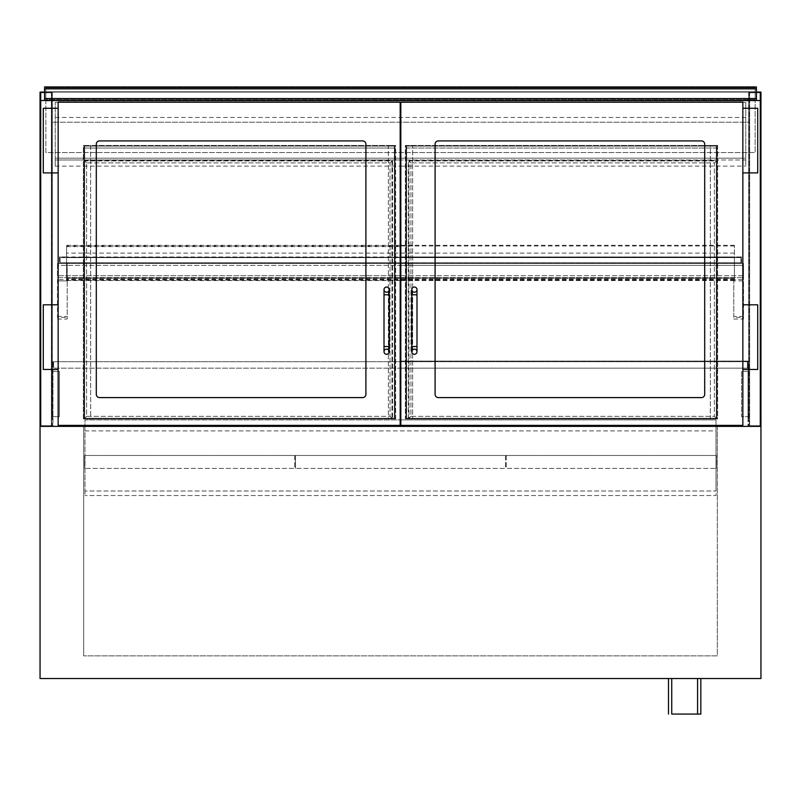 <?xml version="1.0" encoding="UTF-8"?>
<svg xmlns="http://www.w3.org/2000/svg" width="801" height="801" viewBox="0 0 801 801"><rect width="100%" height="100%" fill="white"/><g stroke="black" fill="none" stroke-linecap="round" stroke-linejoin="round"><path stroke-width="0.6" stroke-dasharray="4 3" d="M671.729 714.071L700.825 714.071M671.729 678.517L697.591 678.517L671.729 678.517M668.495 678.517L700.825 678.517L668.495 678.517M760.95 100.505L760.95 426.362L40.05 426.362L52.335 426.362L52.335 92.095L52.335 426.362L40.05 426.362L40.05 100.505L40.701 100.505L40.701 417.952L40.701 100.505L40.05 100.505L40.05 417.952L40.701 417.952L40.05 417.952L40.05 100.505L760.95 100.505L760.299 100.505L760.299 417.952L760.299 100.505L760.95 100.505L760.95 417.952L760.299 417.952L760.95 417.952L760.95 100.505L760.95 678.517L40.05 678.517L40.05 426.362L68.496 426.362L40.05 426.362L40.05 100.505M83.694 426.362L717.306 426.362L83.694 426.362L83.694 655.889L83.694 426.362M717.306 426.362L717.306 655.889L83.694 655.889L717.306 655.889L717.306 426.362M716.014 426.362L716.014 491.013L84.986 491.013L716.014 491.013L716.014 419.894L84.986 419.894L84.986 425.391M84.986 426.362L84.986 491.013L84.986 419.894L400.18 419.894M716.014 425.391L716.014 419.894L400.82 419.894M716.014 430.888L716.014 495.539L84.986 495.539L716.014 495.539L716.014 430.888L84.986 430.888L84.986 495.539L84.986 430.888L716.014 430.888M67.204 279.599L67.204 280.891L57.502 280.891L57.502 279.599L67.204 279.599L67.204 263.429L67.204 319.038L67.204 280.891L57.502 280.891L57.502 317.426L67.204 317.426M57.502 279.599L57.502 317.426M743.498 279.599L743.498 263.429L57.502 263.429L67.204 263.429L57.502 263.429L57.502 265.371L57.502 263.429L743.498 263.429L743.498 319.038L743.498 317.426L733.796 317.426L733.796 279.599L743.498 279.599L743.498 280.891L733.796 280.891L743.498 280.891L743.498 317.426M733.796 279.599L733.796 317.426M743.498 263.429L733.796 263.429L743.498 263.429L743.498 265.371L743.498 263.429M400.18 275.714L57.502 275.714L57.502 265.371L400.18 265.371M400.82 265.371L743.498 265.371L743.498 277.657L743.498 275.714L400.82 275.714M57.502 275.714L57.502 265.371L743.498 265.371L743.498 275.714L57.502 275.714M57.502 277.657L400.18 277.657L57.502 277.657M400.82 277.657L743.498 277.657L400.82 277.657M60.095 257.612L60.095 262.788L66.563 262.788L66.563 263.429L59.444 263.429L59.444 256.971L66.563 256.971L66.563 257.612L60.095 257.612L60.095 262.788L66.563 262.788L66.563 263.429L59.444 263.429L59.444 256.971L66.563 256.971L66.563 257.612L740.905 257.612L734.437 257.612L734.437 256.971L741.556 256.971L741.556 263.429L734.437 263.429L734.437 262.788L740.905 262.788L740.905 257.612L734.437 257.612L734.437 256.971L741.556 256.971L741.556 263.429L734.437 263.429L734.437 262.788L740.905 262.788L740.905 257.612L740.905 262.788L740.905 257.612L60.095 257.612L60.095 262.788L60.095 257.612M60.095 262.788L740.905 262.788L60.095 262.788M44.576 100.505L756.424 100.505L756.424 86.929L44.576 86.929L44.576 100.505L756.424 100.505M755.133 99.534L755.133 87.89L45.867 87.89L45.867 99.534L755.133 99.534L755.133 87.89L45.867 87.89L45.867 99.534L755.133 99.534M99.534 397.586L362.673 397.586A3.234 3.234 0 0 0 365.907 394.362A3.234 3.234 0 0 1 362.673 397.586L99.534 397.586A3.234 3.234 0 0 1 96.3 394.362L96.3 144.14A3.234 3.234 0 0 1 99.534 140.916L362.673 140.916A3.234 3.234 0 0 1 365.907 144.14L365.907 394.362A3.234 3.234 0 0 1 362.673 397.586L99.534 397.586A3.234 3.234 0 0 1 96.3 394.362L96.3 144.14A3.234 3.234 0 0 1 99.534 140.916L362.673 140.916A3.234 3.234 0 0 1 365.907 144.14L365.907 394.362L365.907 144.14M58.153 425.391L400.18 425.391L400.18 102.117L58.153 102.117L58.153 425.391M701.466 397.586L438.327 397.586A3.234 3.234 0 0 1 435.093 394.362A3.234 3.234 0 0 0 438.327 397.586L701.466 397.586A3.234 3.234 0 0 0 704.7 394.362L704.7 144.14A3.234 3.234 0 0 0 701.466 140.916L438.327 140.916A3.234 3.234 0 0 0 435.093 144.14L435.093 394.362A3.234 3.234 0 0 0 438.327 397.586L701.466 397.586A3.234 3.234 0 0 0 704.7 394.362L704.7 144.14A3.234 3.234 0 0 0 701.466 140.916L438.327 140.916A3.234 3.234 0 0 0 435.093 144.14L435.093 394.362L435.093 144.14M742.847 425.391L400.82 425.391L400.82 102.117L742.847 102.117L742.847 425.391M43.284 172.916L58.153 172.916L58.153 108.265L43.284 108.265L43.284 172.916M58.153 172.916L58.153 108.265M58.153 369.461L58.153 304.811L43.284 304.811L43.284 369.461L58.153 369.461L58.153 304.811M757.716 172.916L742.847 172.916L742.847 108.265L757.716 108.265L757.716 172.916M742.847 172.916L742.847 108.265M742.847 369.461L742.847 304.811L757.716 304.811L757.716 369.461L742.847 369.461L742.847 304.811M362.673 140.916L99.534 140.916A3.234 3.234 0 0 0 96.3 144.14L96.3 394.362M438.327 140.916L701.466 140.916A3.234 3.234 0 0 1 704.7 144.14L704.7 394.362M384.009 351.689A2.583 2.583 0 0 1 387.894 349.446A2.583 2.583 0 0 1 387.894 353.922A2.583 2.583 0 0 1 384.009 351.689M384.009 289.622A2.583 2.583 0 0 1 387.894 287.379A2.583 2.583 0 0 1 387.894 291.854A2.583 2.583 0 0 1 384.009 289.622M416.991 351.689A2.583 2.583 0 0 0 413.106 349.446A2.583 2.583 0 0 0 413.106 353.922A2.583 2.583 0 0 0 416.991 351.689M416.991 289.622A2.583 2.583 0 0 0 413.106 287.379A2.583 2.583 0 0 0 413.106 291.854A2.583 2.583 0 0 0 416.991 289.622M40.701 425.711L40.701 92.746L51.685 92.746L51.685 425.711L40.701 425.711L51.685 425.711L51.685 92.746L40.701 92.746L40.701 425.711M51.685 100.505L51.685 417.952L51.685 100.505L52.335 100.505L52.335 417.952L52.335 100.505L51.685 100.505M51.685 417.952L52.335 417.952L51.685 417.952M44.576 92.095L52.335 92.095L40.05 92.095L40.05 426.362M749.315 92.746L760.299 92.746L749.315 92.746L749.315 425.711L760.299 425.711L760.299 92.746L760.299 425.711L749.315 425.711L749.315 92.746M749.315 417.952L749.315 100.505L749.315 417.952L748.665 417.952L748.665 100.505L748.665 417.952L749.315 417.952M749.315 100.505L748.665 100.505L749.315 100.505M760.95 426.362L732.504 426.362L760.95 426.362L760.95 92.095L748.665 92.095L748.665 426.362L748.665 92.095L52.335 92.095L52.335 122.223L52.335 92.095L748.665 92.095L748.665 122.223L52.335 122.223L748.665 122.223L748.665 92.095L756.424 92.095M41.021 425.711L41.021 92.746L51.364 92.746L41.021 92.746L41.021 425.711L51.364 425.711L51.364 92.746L51.364 425.711L41.021 425.711M759.979 425.711L759.979 92.746L749.636 92.746L759.979 92.746L759.979 425.711L749.636 425.711L759.979 425.711M749.636 425.711L749.636 92.746L749.636 425.711M53.627 361.712L53.627 368.17L53.627 361.712L747.373 361.712L53.627 361.712M747.373 368.17L747.373 361.712L747.373 368.17L53.627 368.17L747.373 368.17M400.18 361.061L748.024 361.061L748.024 368.17L52.976 368.17L52.976 361.061L52.976 368.17L400.18 368.17M400.82 368.17L748.024 368.17L748.024 361.061L400.82 361.061M59.444 416.66L59.444 371.404L52.976 371.404L52.976 416.66L59.444 416.66L52.976 416.66L52.976 371.404L59.444 371.404L59.444 416.66L59.444 371.404L52.335 371.404L59.444 371.404L59.444 416.66L52.335 416.66L59.444 416.66M52.335 371.404L52.335 416.66L52.335 371.404M741.556 371.404L741.556 416.66L748.024 416.66L741.556 416.66L741.556 371.404L748.665 371.404L741.556 371.404L741.556 416.66L748.665 416.66L741.556 416.66L741.556 371.404M748.024 371.404L748.024 416.66L748.024 371.404M748.665 371.404L748.665 416.66L748.665 371.404M52.976 361.712L52.976 426.362L748.024 426.362L52.976 426.362L52.976 361.712L748.024 361.712L52.976 361.712M748.024 361.712L748.024 426.362L748.024 361.712M45.867 91.775L755.133 91.775L45.867 91.775L45.867 87.89L755.133 87.89L755.133 91.775L755.133 87.89L45.867 87.89L45.867 152.55L755.133 152.55L45.867 152.55L45.867 91.775L755.133 91.775L45.867 91.775M755.133 91.775L755.133 152.55L755.133 91.775M45.867 87.249L755.133 87.249L755.133 100.826L755.133 87.249L45.867 87.249L45.867 100.826L755.133 100.826L45.867 100.826L45.867 87.89L755.133 87.89L45.867 87.89L45.867 87.249M400.18 159.98L55.239 159.98L55.239 102.438L55.239 166.107L55.239 158.177L55.239 159.98L745.761 159.98L745.761 102.438L745.761 166.107L745.761 158.177L745.761 159.98L400.82 159.98M55.239 102.438L745.761 102.438L55.239 102.438M55.239 117.467L745.761 117.467M55.239 166.107L400.18 166.107M400.82 166.107L745.761 166.107M55.239 158.177L745.761 158.177L55.239 158.177M395.003 145.442L395.003 418.923L395.654 418.923L395.654 145.442L395.003 145.442L395.003 418.923L84.015 418.923L84.015 145.442L83.364 145.442L83.364 418.923L84.015 418.923L84.015 145.442L395.003 145.442L388.375 145.442L388.375 418.923L395.003 418.923L84.015 418.923L90.653 418.923L90.653 145.442L83.364 145.442L83.364 418.923L90.653 418.923L90.653 145.442L395.003 145.442L395.003 418.923L395.003 145.442M388.375 418.923L395.654 418.923L395.654 145.442L388.375 145.442L388.375 418.923M716.985 145.442L716.985 418.923L716.985 145.442L717.636 145.442L717.636 418.923L710.347 418.923L710.347 145.442L716.985 145.442M717.636 145.442L717.636 418.923L710.347 418.923L710.347 145.442L717.636 145.442M405.997 418.923L405.997 145.442L405.997 418.923L405.346 418.923L405.346 145.442L412.625 145.442L412.625 418.923L405.346 418.923L405.346 145.442L412.625 145.442L412.625 418.923L405.997 418.923L405.997 145.442L716.945 145.442L716.945 418.923L405.997 418.923L405.997 145.442L716.945 145.442L716.945 418.923L405.997 418.923M84.666 148.025L84.666 146.082L394.362 146.082L394.362 418.282L84.666 418.282L84.666 148.025L394.362 148.025M394.362 146.082L394.362 418.282L84.666 418.282L84.666 146.082L394.362 146.082M84.015 148.025L84.015 418.923L84.015 148.025L395.003 148.025M391.969 160.951L390.027 162.893L392.61 160.31L392.61 418.923L390.027 416.34L390.027 162.893L86.598 162.893L86.598 416.34L390.027 416.34L390.027 162.893L86.598 162.893L86.598 416.34L390.027 416.34L391.969 418.282L84.666 418.282L84.666 160.951L391.969 160.951L391.969 418.282L84.666 418.282L84.666 160.951L391.969 160.951L391.969 418.282M84.666 160.951L86.598 162.893L84.015 160.31L392.61 160.31L392.61 418.923L84.015 418.923L86.598 416.34L84.666 418.282M392.61 418.923L84.015 418.923L84.015 160.31L392.61 160.31M84.015 418.923L84.015 160.31M406.638 148.025L406.638 146.082L716.294 146.082L716.294 418.282L406.638 418.282L406.638 148.025L716.294 148.025M716.294 146.082L716.294 418.282L406.638 418.282L406.638 146.082L716.294 146.082M716.294 160.951L714.362 162.893L716.945 160.31L716.945 418.923L714.362 416.34L714.362 162.893L410.933 162.893L410.933 416.34L714.362 416.34L714.362 162.893L410.933 162.893L410.933 416.34L714.362 416.34L716.294 418.282L408.991 418.282L408.991 160.951L716.294 160.951L716.294 418.282L408.991 418.282L408.991 160.951L716.294 160.951L716.294 418.282M408.991 160.951L410.933 162.893L408.35 160.31L716.945 160.31L716.945 418.923L408.35 418.923L410.933 416.34L408.991 418.282M716.945 418.923L408.35 418.923L408.35 160.31L716.945 160.31M408.35 418.923L408.35 160.31M400.82 263.429L734.437 263.429L734.437 245.326L734.437 263.429L66.563 263.429L66.563 246.618L66.563 263.429L400.18 263.429M400.18 256.971L734.437 256.971L734.437 280.53L734.437 256.981L400.82 256.971M734.437 262.788L66.563 262.788L66.563 256.981L66.563 280.21L66.563 262.788L734.437 262.788M734.437 257.612L66.563 257.612L734.437 257.612M400.18 246.618L66.563 246.618L66.563 245.977L66.563 253.086L66.563 245.326L66.563 246.618L400.82 246.618M734.437 253.086L66.563 253.086L734.437 253.086M734.437 256.981L66.563 256.981M734.437 257.141L66.563 257.141M734.437 257.351L66.563 257.351M734.437 257.341L66.563 257.341L66.563 280.53L66.563 257.331L734.437 257.331M734.437 263.108L66.563 263.108L734.437 263.108M66.563 277.967L734.437 277.957L66.563 277.967M734.437 257.171L66.563 257.171M66.563 278.237L734.437 278.247L66.563 278.237M732.504 426.362L732.504 425.391M400.82 140.586L400.18 140.586M68.496 425.391L68.496 426.362M506.212 455.459L506.212 468.385L716.334 468.385L506.212 468.385L506.212 455.459L716.334 455.459L716.334 468.385L716.334 455.459L506.212 455.459M505.561 455.459L505.561 468.385L295.439 468.385L505.561 468.385L505.561 455.459L295.439 455.459L295.439 468.385L295.439 455.459L505.561 455.459M294.788 455.459L294.788 468.385L84.666 468.385L294.788 468.385L294.788 455.459L84.666 455.459L84.666 468.385L84.666 455.459L294.788 455.459M57.502 316.445L67.204 316.445M743.498 316.445L733.796 316.445M384.009 346.513L389.186 346.513M384.009 294.788L389.186 294.788M416.991 346.513L411.814 346.513M416.991 294.788L411.814 294.788M716.945 148.025L405.997 148.025M734.437 280.05L66.563 280.05M400.18 280.21L400.82 280.21M734.437 280.45L400.82 280.45M400.18 280.45L66.563 280.45M734.437 279.639L66.563 279.639M734.437 277.617L66.563 277.617M734.437 277.777L66.563 277.777M734.437 279.359L66.563 279.359M734.437 280.17L66.563 280.17M57.502 319.038L67.204 319.038M733.796 319.038L743.498 319.038M734.437 245.977L66.563 245.977M734.437 245.326L400.82 245.326M400.18 245.326L66.563 245.326M734.437 280.53L400.82 280.53M400.18 280.53L66.563 280.53M734.437 277.827L66.563 277.827M734.437 278.097L66.563 278.097M734.437 278.418L66.563 278.418M734.437 278.157L66.563 278.157"/><path stroke-width="1.2" d="M700.825 678.517L700.825 714.071L671.729 714.071L671.729 678.517M668.495 714.071L668.495 678.517M760.95 426.362L760.95 678.517L40.05 678.517L40.05 426.362L760.95 426.362L760.95 100.505L40.05 100.505L40.05 92.095L44.576 92.095M84.986 425.391L84.986 426.362M716.014 426.362L716.014 425.391M400.18 419.894L400.82 419.894M400.18 277.657L400.82 277.657L400.18 277.657M756.424 100.505L756.424 86.929L44.576 86.929L44.576 88.861L756.424 88.861M756.424 98.563L44.576 98.563L44.576 100.505M44.576 98.563L44.576 88.861M365.907 394.362A3.234 3.234 0 0 1 362.673 397.586L99.534 397.586A3.234 3.234 0 0 1 96.3 394.362L96.3 144.14A3.234 3.234 0 0 1 99.534 140.916L362.673 140.916A3.234 3.234 0 0 1 365.907 144.14L365.907 394.362M58.153 425.391L400.18 425.391L400.18 102.117L58.153 102.117L58.153 425.391M435.093 394.362A3.234 3.234 0 0 0 438.327 397.586L701.466 397.586A3.234 3.234 0 0 0 704.7 394.362L704.7 144.14A3.234 3.234 0 0 0 701.466 140.916L438.327 140.916A3.234 3.234 0 0 0 435.093 144.14L435.093 394.362M742.847 425.391L400.82 425.391L400.82 102.117L742.847 102.117L742.847 425.391M58.153 108.265L43.284 108.265L43.284 172.916L58.153 172.916M58.153 304.811L43.284 304.811L43.284 369.461L58.153 369.461M742.847 108.265L757.716 108.265L757.716 172.916L742.847 172.916M742.847 304.811L757.716 304.811L757.716 369.461L742.847 369.461M365.907 144.14A3.234 3.234 0 0 0 362.673 140.916M96.3 394.362A3.234 3.234 0 0 0 99.534 397.586M435.093 144.14A3.234 3.234 0 0 1 438.327 140.916M704.7 394.362A3.234 3.234 0 0 1 701.466 397.586M386.603 349.096A2.583 2.583 0 0 1 389.186 351.689A2.583 2.583 0 0 1 386.603 354.272A2.583 2.583 0 0 1 384.009 351.689A2.583 2.583 0 0 1 386.603 349.096A2.583 2.583 0 0 1 389.186 351.689A2.583 2.583 0 0 1 386.603 354.272A2.583 2.583 0 0 1 384.009 351.689A2.583 2.583 0 0 1 386.603 349.096M384.009 294.788L389.186 294.788L389.186 346.513L384.009 346.513L384.009 289.622A2.583 2.583 0 0 0 386.603 292.205A2.583 2.583 0 0 0 389.186 289.622A2.583 2.583 0 0 0 386.603 287.028A2.583 2.583 0 0 0 384.009 289.622M414.397 349.096A2.583 2.583 0 0 0 411.814 351.689A2.583 2.583 0 0 0 414.397 354.272A2.583 2.583 0 0 0 416.991 351.689A2.583 2.583 0 0 0 414.397 349.096A2.583 2.583 0 0 0 411.814 351.689A2.583 2.583 0 0 0 414.397 354.272A2.583 2.583 0 0 0 416.991 351.689A2.583 2.583 0 0 0 414.397 349.096M411.814 351.689L411.814 346.513L416.991 346.513L416.991 289.622A2.583 2.583 0 0 1 414.397 292.205A2.583 2.583 0 0 1 411.814 289.622A2.583 2.583 0 0 1 414.397 287.028A2.583 2.583 0 0 1 416.991 289.622M760.95 100.505L760.95 92.095L756.424 92.095M400.82 361.061L400.18 361.061M400.18 368.17L400.82 368.17M400.18 159.98L400.82 159.98M400.18 166.107L400.82 166.107M400.82 263.429L400.18 263.429M400.82 256.971L400.18 256.971M732.504 425.391L732.504 426.362M400.18 140.586L400.82 140.586M68.496 426.362L68.496 425.391M40.05 100.505L40.05 426.362M400.18 265.371L400.82 265.371M400.82 275.714L400.18 275.714M411.814 346.513L411.814 294.788L416.991 294.788M400.82 246.618L400.18 246.618M400.82 280.21L400.18 280.21M400.82 280.45L400.18 280.45M697.591 678.517L697.591 714.071M384.009 346.513L384.009 351.689M389.186 346.513L389.186 351.689M389.186 294.788L389.186 289.622M416.991 346.513L416.991 351.689M411.814 294.788L411.814 289.622M400.82 245.326L400.18 245.326M400.82 280.53L400.18 280.53"/></g></svg>
